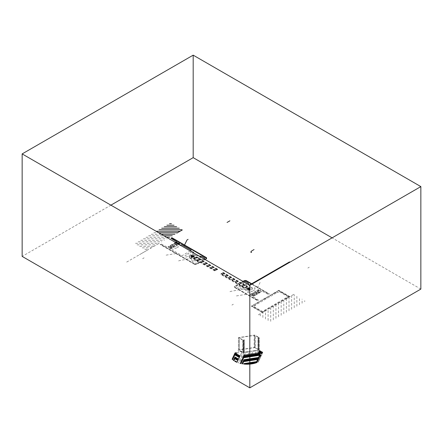 <?xml version="1.0" encoding="UTF-8"?>
<svg xmlns="http://www.w3.org/2000/svg" width="443" height="443" viewBox="0 0 443 443"><rect width="100%" height="100%" fill="white"/><g stroke="black" fill="none" stroke-linecap="round" stroke-linejoin="round"><path stroke-width="0.33" stroke-dasharray="2.21 1.66" d="M420.85 289.091L332.089 237.847M110.911 205.153L22.15 256.397M260.29 350.862L260.434 353.121L260.434 352.506L260.434 353.121L243.772 355.696L260.434 353.121L260.434 352.506L260.434 353.121L260.301 352.429L243.639 355.004L243.639 355.618L243.639 355.004L260.301 352.429L260.301 353.043L243.639 355.618L243.639 355.004L243.772 355.696L243.772 355.081L260.434 352.506L243.772 355.081L239.984 363.498M255.794 363.116L260.434 353.121L243.639 355.618M258.684 349.87L258.596 337.599L258.596 349.898L258.014 349.959L259.437 350.092L254.819 347.378L238.45 349.915L243.069 352.578L244.209 352.429L244.27 352.085L242.825 352.191L242.825 339.892L242.825 352.191L239.22 350.075L239.292 337.71L254.171 335.406L254.171 347.705L254.171 335.406A1.174 0.676 0 0 1 255.201 335.55L258.651 337.544L258.651 349.843L258.684 337.572L258.014 337.66L259.437 337.749L254.819 335.08L238.45 337.616L243.069 340.279L244.209 340.13L244.27 339.787L243.556 339.931L243.556 352.229L243.556 339.931L242.825 339.892L239.259 337.837L239.259 350.136L239.292 337.71L239.292 350.009L254.171 347.705A1.174 0.676 0 0 1 255.201 347.849L255.201 335.55L255.201 347.849L258.684 349.87L258.684 337.572M254.819 347.378L254.819 335.08L254.819 347.378M238.45 349.915L238.45 337.616L238.45 349.915L236.656 353.78M258.075 349.909L258.075 337.61L258.075 349.909M258.119 350.003L258.119 337.704L258.119 350.003M258.335 350.042L258.335 337.743L258.335 350.042M258.396 350.136L258.396 337.837L258.396 350.136M244.231 340.097L244.237 352.429L258.319 350.23L258.308 337.876L258.308 350.175L244.198 352.157L239.187 363.277M258.38 350.252L258.38 337.954L258.38 350.252M259.437 350.092L259.437 337.793L259.437 350.092L257.892 353.42M259.437 350.048L259.437 337.749L259.437 350.048M260.301 353.043L260.301 352.429L260.301 353.043L243.705 355.657L260.434 353.121M243.069 352.578L243.069 340.279L243.069 352.578L238.245 362.978M243.152 352.595L243.152 340.296L243.152 352.595M244.209 352.429L244.209 340.13L244.209 352.429M244.132 352.357L244.132 340.058L244.132 352.357M244.027 352.379L244.027 340.08L244.027 352.379M244.159 352.174L244.159 339.875L244.159 352.174M244.248 352.124L244.248 339.825L244.248 352.124M244.126 352.052L244.126 339.753L244.126 352.052M200.419 256.829L199.76 257.405L202.534 259.155L201.897 259.786L196.576 256.713L194.903 257.505L194.228 257.117L194.759 256.702A1.047 0.604 0 0 0 194.759 255.849L192.461 255.318L193.364 254.697A0.786 0.454 0 0 1 194.471 254.697L196.099 255.605L199.023 256.026M191.188 258.441L192.284 260.971L194.305 260.556L197.805 262.151L198.242 261.636L193.109 258.712L194.483 257.748L193.807 257.355L193.093 257.665A1.047 0.604 0 0 1 191.614 257.665L190.861 257.233L191.37 256.735L190.689 256.342L189.615 256.857A0.786 0.454 0 0 0 189.615 257.499L191.188 258.441M197.157 257.051L201.598 259.615L201.299 259.786L196.864 257.222L197.157 257.051M193.696 259.05L198.132 261.614L198.425 261.442L193.99 258.878L193.696 259.05M217.685 269.244L196.498 257.012M216.073 270.424L194.671 258.064M216.477 269.798L195.413 257.638M217.125 269.748L195.778 257.422M217.557 269.571L196.149 257.211M214.96 270.634L193.934 258.49M215.475 270.501L194.3 258.28M214.761 270.872L193.624 258.668M194.405 264.244L160.156 244.47L160.449 244.298L194.698 264.072A1.307 0.753 0 0 0 196.548 264.072L199.455 262.389L199.754 262.561L196.842 264.244A1.722 0.997 0 0 1 194.405 264.244M175.517 242.454L168.024 246.784L169.619 247.809L169.232 248.235L170.594 249.021L171.873 248.39L171.109 247.294A0.842 0.487 0 0 1 170.09 246.856A0.842 0.487 0 0 1 170.987 246.336A0.842 0.487 0 0 1 171.751 246.928L173.894 247.327L176.84 245.632L176.142 244.392A0.842 0.487 0 0 1 175.118 243.955A0.842 0.487 0 0 1 176.021 243.434A0.842 0.487 0 0 1 176.779 244.021L178.922 244.425L170.92 249.044L169.143 248.218L169.531 247.792L168.523 247.211L167.781 247.432L161.191 243.971L160.599 244.314L194.759 264.039A1.307 0.753 0 0 0 196.603 264.039L199.4 262.422L198.99 262.118L195.889 263.496L193.093 262.046A2.093 1.207 180 0 1 192.55 261.508L191.276 258.767L188.646 257.222A0.504 0.288 180 0 1 188.646 256.813L193.259 254.144A0.504 0.288 180 0 1 193.973 254.144L196.537 255.628L199.04 256.037M204.085 258.945L202.457 260.119L202.983 260.351L204.755 259.332L202.927 260.39L203.221 260.556L205.048 259.504M135.525 243.312L159.198 243.312M137.02 244.824L156.578 244.824M151.218 234.253L161.313 234.253M153.832 232.741L158.699 232.741M143.371 238.783L167.039 238.783M145.985 237.271L166.54 237.271M148.604 235.765L163.927 235.765M140.758 240.294L164.425 240.294M138.144 241.8L161.811 241.8M158.81 243.534L125.264 262.904M152.148 247.377L146.788 250.478M142.253 247.842L151.351 247.842M139.634 246.33L153.965 246.33M148.089 249.725L139.495 254.686L148.089 249.725M144.867 249.348L148.737 249.348M170.61 247.31L171.502 247.227L171.823 246.734L170.35 246.413L170.034 246.906L170.61 247.31M178.922 244.425L171.33 248.811L168.074 246.934L175.672 242.542M176.868 243.921L176.403 244.375L175.494 244.37L175.051 243.91L175.511 243.462L176.419 243.467L176.868 243.921M174.32 245.505L173.678 245.876L172.803 245.738L172.565 245.234L174.088 244.996L174.32 245.505M178.186 243.993L170.588 248.385M174.996 244.47A1.362 0.786 0 0 0 177.272 244.121A1.362 0.786 0 0 0 175.605 243.157A1.362 0.786 0 0 0 174.996 244.47M172.482 245.926A1.362 0.786 0 0 0 174.758 245.572A1.362 0.786 0 0 0 173.091 244.608A1.362 0.786 0 0 0 172.482 245.926M169.968 247.377A1.362 0.786 0 0 0 172.244 247.022A1.362 0.786 0 0 0 170.577 246.064A1.362 0.786 0 0 0 169.968 247.377M176.635 243.102A1.567 0.908 0 0 0 174.675 243.395A1.567 0.908 0 0 0 174.847 244.558A1.567 0.908 0 0 0 176.862 244.658A1.567 0.908 0 0 0 177.372 243.528M172.333 246.009A1.567 0.908 0 0 0 174.957 245.605A1.567 0.908 0 0 0 173.036 244.492A1.567 0.908 0 0 0 172.333 246.009M169.819 247.46A1.567 0.908 0 0 0 172.443 247.056A1.567 0.908 0 0 0 170.522 245.948A1.567 0.908 0 0 0 169.819 247.46M190.257 250.965L182.438 255.478A0.521 0.299 180 0 1 181.708 255.478L172.593 250.212A0.521 0.299 180 0 1 172.593 249.791L176.081 247.947A1.312 0.759 0 0 0 176.607 248.08L176.807 247.615A0.493 0.288 180 0 1 176.835 247.05A0.493 0.288 180 0 1 177.338 247.31L178.136 247.194A1.312 0.759 0 0 0 177.909 246.889L180.406 245.278M175.971 253.54L166.097 255.146L165.034 255.761M192.146 258.142L179.005 260.722L177.942 261.337M191.808 251.862A1.047 0.604 0 0 0 191.415 252.001L189.233 253.429A1.312 0.759 180 0 1 189.443 253.723L188.646 253.839A0.493 0.288 0 0 0 187.66 253.856A0.493 0.288 0 0 0 188.114 254.144L187.915 254.609A1.312 0.759 180 0 1 187.406 254.487L184.93 255.744A1.047 0.604 0 0 0 184.93 256.597L185.346 256.835A1.047 0.604 0 0 0 186.824 256.835L193.309 253.097A1.047 0.604 0 0 0 193.552 252.87M194.571 257.782L193.093 258.634L193.386 258.806L194.865 257.953L194.571 257.782M194.959 257.555L196.736 256.874L194.959 257.555M193.824 255.406L190.867 257.117L191.609 257.544L194.566 255.832L193.824 255.406L193.801 256.253M192.395 257.134L193.862 256.287M192.849 257.394L194.316 256.547M193.104 257.339L194.217 256.696M192.749 257.134L193.862 256.491M192.749 257.339L194.217 256.491M190.977 256.109L192.085 255.467M190.617 255.904L191.73 255.262M190.263 255.904L191.73 255.057M190.617 256.109L192.085 255.262M192.395 256.929L193.508 256.287M191.31 256.857L191.913 256.857M193.381 255.661L193.381 256.01M191.332 256.314L192.445 255.672M191.686 256.519L192.799 255.877M190.977 256.314L192.445 255.467M191.332 256.519L192.799 255.672M192.04 256.724L193.154 256.082M191.686 256.724L193.154 255.877M192.04 256.929L193.508 256.082M190.894 257.101L192.334 257.101M191.105 256.979L192.124 256.979M193.591 255.545L193.591 256.132M191.47 257.461L191.747 257.461M191.049 257.222L192.162 257.222M191.26 257.344L191.952 257.344M194.217 255.633L194.217 256.032M194.012 255.511L194.012 256.154M262.865 317.476L262.865 312.226M260.251 315.97L260.251 313.733M265.484 318.988L265.484 310.715M268.098 320.499L268.098 309.203M270.712 321.358L270.712 307.697M286.405 312.304L286.405 298.637M289.019 310.792L289.019 297.126M294.246 307.774L294.246 294.601M291.632 309.28L291.632 295.619M278.558 316.834L278.558 303.167M281.172 315.322L281.172 301.655M283.786 313.81L283.786 300.149M275.945 318.34L275.945 304.673M273.325 319.852L273.325 306.185M222.818 272.595L246.917 286.505L244.697 287.784L220.979 274.095M222.513 272.844L246.546 286.721M222.425 273.22L246.175 286.931M247.255 286.305L244.359 287.983L220.536 274.228L221.279 274.007L221.09 273.469L222.386 273.364L222.574 272.617L223.405 272.539L247.266 286.3M221.345 273.453L245.439 287.357M221.207 273.796L245.068 287.573M217.618 269.244L217.485 269.698L216.195 269.804L216.007 270.551L215.082 270.446L214.694 270.872M251.917 295.304L253.695 296.229L261.564 291.682L259.969 290.658L260.357 290.231L258.994 289.445L257.71 290.076L258.474 291.173A0.842 0.487 0 0 1 259.498 291.61A0.842 0.487 0 0 1 258.596 292.131A0.842 0.487 0 0 1 257.837 291.544L255.694 291.14L252.748 292.84L253.446 294.074A0.842 0.487 0 0 1 254.47 294.517A0.842 0.487 0 0 1 253.568 295.032A0.842 0.487 0 0 1 252.809 294.445L250.915 294.002L249.813 294.534L251.175 295.531L251.917 295.304M247.582 284.057L246.607 284.428L243.567 282.828L242.465 283.526L246.901 286.089L247.2 285.918L242.758 283.359L247.803 286.267L246.424 287.23L247.105 287.623L247.814 287.319A1.047 0.604 0 0 1 249.298 287.319L250.046 287.751L249.536 288.249L250.217 288.642L251.297 288.122A0.786 0.454 0 0 0 251.297 287.479L249.719 286.543L249.005 284.882L249.702 286.305L252.272 287.789A0.504 0.288 0 0 1 252.272 288.199L247.654 290.863A0.504 0.288 0 0 1 246.945 290.863L244.265 289.34L239.519 288.609A2.093 1.207 0 0 1 238.583 288.293L236.08 286.682L238.456 284.888L237.93 284.655L235.139 286.267A1.307 0.753 0 0 0 235.139 287.33L258.147 300.515L258.562 300.171L252.565 296.367L252.953 295.941L251.951 295.359L251.203 295.581L249.774 294.556L258.662 289.423L260.445 290.248L260.058 290.674L261.06 291.256L261.807 291.034L268.397 294.495L268.99 294.152L251.779 284.218M252.133 284.013L269.433 294.002L269.139 294.169L251.834 284.185M234.784 287.535L257.704 300.769L258.003 300.603L235.078 287.369A1.307 0.753 0 0 1 235.078 286.3L237.991 284.622L237.692 284.45L234.784 286.128A1.722 0.997 0 0 0 234.784 287.535M253.435 296.201L250.184 294.318L258.258 289.656L261.514 291.533L253.435 296.201M252.665 295.104A1.362 0.786 0 0 0 254.941 294.756A1.362 0.786 0 0 0 253.274 293.792A1.362 0.786 0 0 0 252.665 295.104M252.521 295.193A1.567 0.908 0 0 0 255.146 294.783A1.567 0.908 0 0 0 253.224 293.676A1.567 0.908 0 0 0 252.521 295.193M257.699 292.203A1.362 0.786 0 0 0 259.975 291.848A1.362 0.786 0 0 0 258.308 290.89A1.362 0.786 0 0 0 257.699 292.203M257.549 292.286A1.567 0.908 0 0 0 260.174 291.882A1.567 0.908 0 0 0 258.252 290.774A1.567 0.908 0 0 0 257.549 292.286M255.185 293.654A1.362 0.786 0 0 0 257.455 293.299A1.362 0.786 0 0 0 255.794 292.341A1.362 0.786 0 0 0 255.185 293.654M255.035 293.737A1.567 0.908 0 0 0 257.66 293.332A1.567 0.908 0 0 0 255.738 292.225A1.567 0.908 0 0 0 255.035 293.737M245.965 287.496L246.646 287.889L246.114 288.299A1.047 0.604 0 0 0 246.114 289.152L248.412 289.689L247.51 290.309A0.786 0.454 0 0 1 246.397 290.309L244.774 289.401L240.388 288.77L240.35 288.266L241.108 287.601L238.34 285.846L239.242 285.325L244.298 288.288L245.599 287.263L245.893 287.435L244.414 288.288L245.965 287.496M248.778 285.43L249.365 285.087M243.694 287.944L239.259 285.381L239.552 285.209L243.993 287.773L243.694 287.944M242.974 281.399L241.164 282.446L243.268 281.571L241.518 282.584L241.928 282.889L243.938 281.953M243.512 288.902L230.366 291.477L229.302 292.098M246.352 287.175L247.831 286.316L246.053 287.003L246.352 287.175M249.581 292.745L247.947 292.297A0.493 0.288 0 0 1 246.967 292.325A0.493 0.288 0 0 1 247.316 292.003L254.249 288A0.493 0.288 0 0 1 255.218 288.094A0.493 0.288 0 0 1 254.758 288.365L254.587 288.764L255.533 289.523L253.507 290.525A1.312 0.759 0 0 0 252.997 290.403L252.798 290.863A0.493 0.288 0 0 1 252.776 291.433A0.493 0.288 0 0 1 252.266 291.167L251.469 291.284A1.312 0.759 0 0 0 251.685 291.577L249.581 292.745M246.275 294.324L236.401 295.924L235.338 296.539M257.4 287.917L260.213 282.224L261.281 281.61M246.242 289.124L246.978 289.55L249.941 287.845L249.199 287.413L246.242 289.124M248.451 287.845L246.984 288.692M248.451 288.05L247.344 288.692M248.097 287.845L246.984 288.487M250.583 289.074L249.116 289.921M250.229 288.869L248.761 289.716M250.229 289.074L249.116 289.716M249.874 288.869L248.761 289.512M249.165 288.255L247.698 289.102M249.874 288.664L248.407 289.512M249.52 288.459L248.052 289.307M249.52 288.664L248.407 289.307M249.165 288.459L248.052 289.102M248.811 288.05L247.344 288.897M248.811 288.255L247.698 288.897M254.537 294.556L254.094 294.097L253.186 294.091L252.72 294.545L253.169 294.999L254.077 295.005L254.537 294.556M256.381 293.604L257.023 293.233L256.785 292.729L255.268 292.961L255.5 293.471L256.381 293.604M258.081 291.239L257.76 291.732L258.341 292.136L259.233 292.053L259.554 291.56L258.081 291.239M250.921 294.745L259 290.082M261.796 312.287L251.253 306.202L251.552 306.035L262.461 312.121L289.085 296.744L278.819 290.818L276.919 291.815L277.683 292.635L278.525 292.153A0.587 0.338 180 0 1 279.367 291.677L287.933 296.727L262.433 311.451L253.673 306.501A0.587 0.338 180 0 1 254.504 306.019L255.345 305.532L253.917 305.094L252.194 306.191L262.461 312.121L264.936 310.687L265.235 310.859L262.754 312.287A0.681 0.393 0 0 1 261.796 312.287M289.085 296.533L278.547 290.447L278.841 290.276L289.384 296.361A0.681 0.393 0 0 1 289.384 296.915L286.903 298.349L286.61 298.178L289.085 296.533M251.879 306.185L278.808 290.636L278.514 290.464L251.585 306.013L251.879 306.185M275.607 292.485L272.65 294.196L275.607 292.485M263.867 299.263L266.896 297.602L263.867 299.263M258.042 302.63L255.085 304.335L258.042 302.63M258.319 314.851L293.82 294.351M304.706 301.733L304.706 300.642M296.865 306.263L296.865 296.112M299.479 304.751L299.479 297.618M302.093 303.245L302.093 299.13M265.418 298.455L276.864 291.843L277.473 292.341L254.836 305.415L253.972 305.061M262.649 352.224L257.981 362.291L262.832 352.196L258.191 362.191L262.832 352.196L259.338 350.313L262.644 352.24M262.538 352.163L262.538 352.467M262.483 352.13L262.483 352.578M262.433 352.102L262.433 352.694M262.378 352.069L262.378 352.805M262.328 352.041L262.328 352.916M262.278 352.008L262.278 353.032M262.223 351.98L262.223 353.143M262.173 351.952L262.173 353.259M262.118 351.919L262.118 353.37M262.068 351.892L262.068 353.481M262.012 351.858L262.012 353.597M261.963 351.831L261.963 353.708M261.907 351.797L261.907 353.819M261.857 351.77L261.857 353.935M261.802 351.736L261.802 354.046M261.752 351.709L261.752 354.156M261.702 351.681L261.702 354.273M261.647 351.648L261.647 354.383M261.597 351.62L261.597 354.494M261.542 351.587L261.542 354.61M261.492 351.559L261.492 354.721M261.436 351.526L261.436 354.832M261.387 351.498L261.387 354.948M261.331 351.465L261.331 355.059M261.281 351.437L261.281 355.175M261.232 351.404L261.232 355.286M261.176 351.377L261.176 355.397M261.126 351.349L261.126 355.513M261.071 351.316L261.071 355.624M261.021 351.288L261.021 355.735M260.966 351.255L260.966 355.851M260.916 351.227L260.916 355.962M260.861 351.194L260.861 356.072M260.811 351.166L260.811 356.189M260.761 351.133L260.761 356.299M260.705 351.105L260.705 356.41M260.656 351.072L260.656 356.526M260.6 351.044L260.6 356.637M260.55 351.017L260.55 356.748M260.495 350.983L260.495 356.864M260.445 350.956L260.445 356.975M260.39 350.922L260.39 353.099M260.39 353.204L260.39 357.086M260.34 350.895L260.34 353.065M260.34 353.315L260.34 357.202M260.29 353.431L260.29 357.313M260.235 350.834L260.235 353.054M260.235 353.542L260.235 357.429M260.185 350.801L260.185 353.06M260.185 353.652L260.185 357.54M260.13 350.773L260.13 353.071M260.13 353.769L260.13 357.651M260.08 350.74L260.08 353.077M260.08 353.879L260.08 357.767M260.024 350.712L260.024 353.088M260.024 353.996L260.024 357.878M259.975 350.684L259.975 353.093M259.975 354.107L259.975 357.988M259.919 350.651L259.919 353.099M259.919 354.217L259.919 358.105M259.869 350.623L259.869 353.11M259.869 354.334L259.869 358.215M259.82 350.59L259.82 353.115M259.82 354.444L259.82 358.326M259.764 350.563L259.764 353.126M259.764 354.555L259.764 358.442M259.714 350.529L259.714 353.132M259.714 354.671L259.714 358.553M259.659 350.502L259.659 353.143M259.659 354.782L259.659 358.664M259.609 350.468L259.609 353.149M259.609 354.893L259.609 358.78M259.554 350.441L259.554 353.16M259.554 355.009L259.554 358.891M259.504 350.407L259.504 353.165M259.504 355.12L259.504 359.002M259.448 350.38L259.448 353.176M259.448 355.231L259.448 359.118M259.399 350.352L259.399 353.182M259.399 355.347L259.399 359.229M259.349 350.319L259.349 353.193M259.349 355.458L259.349 359.339M259.293 350.402L259.293 353.198M259.293 355.568L259.293 359.456M259.244 350.513L259.244 353.204M259.244 355.685L259.244 359.566M259.188 350.629L259.188 353.215M259.188 355.795L259.188 359.683M259.138 350.74L259.138 353.221M259.138 355.912L259.138 359.794M259.083 350.85L259.083 353.232M259.083 356.022L259.083 359.904M259.033 350.967L259.033 353.237M259.033 356.133L259.033 360.021M258.978 351.077L258.978 353.248M258.978 356.25L258.978 360.131M258.928 351.188L258.928 353.254M258.928 356.36L258.928 360.242M258.878 351.305L258.878 353.265M258.878 356.471L258.878 360.358M258.823 351.415L258.823 353.27M258.823 356.587L258.823 360.469M258.773 351.526L258.773 353.281M258.773 356.698L258.773 360.58M258.718 351.642L258.718 353.287M258.718 356.809L258.718 360.696M258.668 351.753L258.668 353.298M258.668 356.925L258.668 360.807M258.612 351.864L258.612 353.304M258.612 357.036L258.612 360.918M258.562 351.98L258.562 353.309M258.562 357.147L258.562 361.034M258.507 352.091L258.507 353.32M258.507 357.263L258.507 361.145M258.457 352.207L258.457 353.326M258.457 357.374L258.457 361.255M258.407 352.318L258.407 353.337M258.407 357.484L258.407 361.372M258.352 352.429L258.352 353.342M258.352 357.601L258.352 361.482M258.302 352.545L258.302 353.353M258.302 357.711L258.302 361.593M258.247 352.656L258.247 353.359M258.247 357.822L258.247 361.709M258.197 352.766L258.197 353.37M258.197 357.938L258.197 361.82M258.142 352.883L258.142 353.376M258.142 358.049L258.142 361.937M258.092 352.993L258.092 353.387M258.092 358.165L258.092 362.047M258.036 353.104L258.036 353.392M258.036 358.276L258.036 362.158M257.987 358.387L257.987 362.274M257.937 358.503L257.937 362.308M257.881 358.614L257.881 362.335M257.832 358.725L257.832 362.357M257.776 358.841L257.776 362.38M257.726 358.952L257.726 362.402M257.671 359.063L257.671 362.424M257.621 359.179L257.621 362.446M257.566 359.29L257.566 362.468M257.516 359.4L257.516 362.49M257.466 359.517L257.466 362.512M257.411 359.627L257.411 362.529M257.361 359.738L257.361 362.551M257.305 359.854L257.305 362.573M257.256 359.965L257.256 362.595M257.2 360.076L257.2 362.612M257.15 360.192L257.15 362.634M257.095 360.303L257.095 362.656M257.045 360.419L257.045 362.679M256.995 360.53L256.995 362.695M256.94 360.641L256.94 362.717M256.89 360.757L256.89 362.734M256.835 360.868L256.835 362.756M256.785 360.979L256.785 362.773M256.73 361.095L256.73 362.795M256.68 361.206L256.68 362.811M256.624 361.316L256.624 362.834M256.575 361.433L256.575 362.85M256.525 361.543L256.525 362.872M256.469 361.654L256.469 362.889M256.419 361.77L256.419 362.906M256.364 361.881L256.364 362.928M256.314 361.992L256.314 362.944M256.259 362.108L256.259 362.961M256.209 362.219L256.209 362.978M256.154 362.33L256.154 362.994M256.104 362.446L256.104 363.016M256.054 362.557L256.054 363.033M255.999 362.673L255.999 363.05M255.949 362.784L255.949 363.066M260.235 353.149L260.235 353.459M260.185 353.16L260.185 353.569M260.13 353.165L260.13 353.686M260.08 353.176L260.08 353.796M260.024 353.182L260.024 353.907M259.975 353.193L259.975 354.023M259.919 353.198L259.919 354.134M259.869 353.209L259.869 354.245M259.82 353.215L259.82 354.361M259.764 353.221L259.764 354.472M259.714 353.232L259.714 354.583M259.659 353.237L259.659 354.699M259.609 353.248L259.609 354.81M259.554 353.254L259.554 354.926M259.504 353.265L259.504 355.037M259.448 353.27L259.448 355.148M259.399 353.281L259.399 355.264M259.349 353.287L259.349 355.375M259.293 353.298L259.293 355.485M259.244 353.304L259.244 355.602M259.188 353.315L259.188 355.712M259.138 353.32L259.138 355.823M259.083 353.326L259.083 355.939M259.033 353.337L259.033 356.05M258.978 353.342L258.978 356.161M258.928 353.353L258.928 356.277M258.878 353.359L258.878 356.388M258.823 353.37L258.823 356.499M258.773 353.376L258.773 356.615M258.718 353.387L258.718 356.726M258.668 353.392L258.668 356.836M258.612 353.403L258.612 356.953M258.562 353.409L258.562 357.064M258.507 353.42L258.507 357.18M258.457 353.425L258.457 357.291M258.407 353.431L258.407 357.401M258.352 353.442L258.352 357.518M258.302 353.448L258.302 357.628M258.247 353.459L258.247 357.739M258.197 353.464L258.197 357.855M258.142 353.475L258.142 357.966M258.092 353.481L258.092 358.077M258.036 353.492L258.036 358.193M257.987 353.497L257.987 358.304M257.937 353.508L257.937 358.415M257.881 353.514L257.881 358.531M257.832 353.525L257.832 358.642M257.776 353.531L257.776 358.752M257.726 353.536L257.726 358.869M257.671 353.547L257.671 358.98M257.621 353.553L257.621 359.096M257.566 353.564L257.566 359.207M257.516 353.569L257.516 359.317M257.466 353.58L257.466 359.434M257.411 353.586L257.411 359.544M257.361 353.597L257.361 359.655M257.305 353.603L257.305 359.771M257.256 353.614L257.256 359.882M257.2 353.619L257.2 359.993M257.15 353.63L257.15 360.109M257.095 353.636L257.095 360.22M257.045 353.641L257.045 360.331M256.995 353.652L256.995 360.447M256.94 353.658L256.94 360.558M256.89 353.669L256.89 360.668M256.835 353.675L256.835 360.785M256.785 353.686L256.785 360.895M256.73 353.691L256.73 361.006M256.68 353.702L256.68 361.123M256.624 353.708L256.624 361.233M256.575 353.719L256.575 361.35M256.525 353.724L256.525 361.46M256.469 353.735L256.469 361.571M256.419 353.741L256.419 361.687M256.364 353.747L256.364 361.798M256.314 353.758L256.314 361.909M256.259 353.763L256.259 362.025M256.209 353.774L256.209 362.136M256.154 353.78L256.154 362.247M256.104 353.791L256.104 362.363M256.054 353.796L256.054 362.474M255.999 353.807L255.999 362.584M255.949 353.813L255.949 362.701M255.893 353.824L255.893 362.811M255.844 353.83L255.844 362.922M255.788 353.835L255.788 363.038M255.738 353.846L255.738 363.133L260.395 353.115M255.683 353.852L255.683 363.149M255.633 353.863L255.633 363.166M255.583 353.868L255.583 363.182M255.528 353.879L255.528 363.199M255.478 353.885L255.478 363.216M255.423 353.896L255.423 363.232M255.373 353.902L255.373 363.249M255.318 353.913L255.318 363.26M255.268 353.918L255.268 363.277M255.212 353.929L255.212 363.293M255.162 353.935L255.162 363.31M255.113 353.94L255.113 363.321M255.057 353.951L255.057 363.338M255.007 353.957L255.007 363.354M254.952 353.968L254.952 363.365M254.902 353.974L254.902 363.382M254.847 353.985L254.847 363.398M254.797 353.99L254.797 363.41M254.742 354.001L254.742 363.426M254.692 354.007L254.692 363.437M254.642 354.018L254.642 363.454M254.587 354.023L254.587 363.465M254.537 354.035L254.537 363.481M254.481 354.04L254.481 363.493M254.432 354.046L254.432 363.509M254.376 354.057L254.376 363.52M254.326 354.062L254.326 363.537M254.271 354.073L254.271 363.548M254.221 354.079L254.221 363.559M254.171 354.09L254.171 363.576M254.116 354.095L254.116 363.587M254.066 354.107L254.066 363.598M254.011 354.112L254.011 363.614M253.961 354.123L253.961 363.625M253.905 354.129L253.905 363.637M253.856 354.14L253.856 363.648M253.8 354.145L253.8 363.664M253.75 354.151L253.75 363.675M253.701 354.162L253.701 363.686M253.645 354.167L253.645 363.697M253.595 354.178L253.595 363.709M253.54 354.184L253.54 363.72M253.49 354.195L253.49 363.731M253.435 354.201L253.435 363.742M253.385 354.212L253.385 363.753M253.33 354.217L253.33 363.764M253.28 354.228L253.28 363.775M253.23 354.234L253.23 363.786M253.174 354.245L253.174 363.797M253.125 354.25L253.125 363.808M253.069 354.256L253.069 363.819M253.019 354.267L253.019 363.83M252.964 354.273L252.964 363.841M252.914 354.284L252.914 363.853M252.859 354.289L252.859 363.864M252.809 354.3L252.809 363.869M252.759 354.306L252.759 363.88M252.704 354.317L252.704 363.891M252.654 354.322L252.654 363.902M252.599 354.334L252.599 363.913M252.549 354.339L252.549 363.919M252.493 354.35L252.493 363.93M252.444 354.356L252.444 363.941M252.388 354.361L252.388 363.947M252.338 354.372L252.338 363.958M252.288 354.378L252.288 363.969M252.233 354.389L252.233 363.974M252.183 354.394L252.183 363.985M252.128 354.406L252.128 363.991M252.078 354.411L252.078 364.002M252.023 354.422L252.023 364.013M251.973 354.428L251.973 364.019M251.917 354.439L251.917 364.03M251.868 354.444L251.868 364.035M251.818 354.455L251.818 364.046M251.762 354.461L251.762 364.052M251.713 354.466L251.713 364.057M251.657 354.478L251.657 364.068M251.607 354.483L251.607 364.074M251.552 354.494L251.552 364.085M251.502 354.5L251.502 364.091M251.447 354.511L251.447 364.096M251.397 354.516L251.397 364.107M251.347 354.527L251.347 364.113M251.292 354.533L251.292 364.118M251.242 354.544L251.242 364.129M251.187 354.55L251.187 364.135M251.137 354.561L251.137 364.14M251.081 354.566L251.081 364.146M251.031 354.572L251.031 364.157M250.976 354.583L250.976 364.163M250.926 354.588L250.926 364.168M250.876 354.599L250.876 364.174M250.821 354.605L250.821 364.179M250.771 354.616L250.771 364.185M250.716 354.621L250.716 364.19M250.666 354.633L250.666 364.201M250.611 354.638L250.611 364.207M250.561 354.649L250.561 364.212M250.505 354.655L250.505 364.218M250.456 354.666L250.456 364.224M250.406 354.671L250.406 364.229M250.35 354.677L250.35 364.235M250.301 354.688L250.301 364.24M250.245 354.693L250.245 364.246M250.195 354.705L250.195 364.251M250.14 354.71L250.14 364.257M250.09 354.721L250.09 364.257M250.035 354.727L250.035 364.262M249.985 354.738L249.985 364.268M249.935 354.743L249.935 364.273M249.88 354.754L249.88 364.279M249.83 354.76L249.83 364.284M249.774 354.771L249.774 364.284M249.725 354.777L249.725 364.29M249.669 354.782L249.669 364.296M249.619 354.793L249.619 364.301M249.564 354.799L249.564 364.307M249.514 354.81L249.514 364.307M249.464 354.815L249.464 364.312M249.409 354.826L249.409 364.318M249.359 354.832L249.359 364.318M249.304 354.843L249.304 364.323M249.254 354.849L249.254 364.329M249.199 354.86L249.199 364.329M249.149 354.865L249.149 364.334M249.093 354.876L249.093 364.334M249.044 354.882L249.044 364.34M248.988 354.887L248.988 364.345M248.938 354.898L248.938 364.345M248.888 354.904L248.888 364.351M248.833 354.915L248.833 364.351M248.783 354.921L248.783 364.356M248.728 354.932L248.728 364.356M248.678 354.937L248.678 364.362M248.623 354.948L248.623 364.362M248.573 354.954L248.573 364.362M248.517 354.965L248.517 364.367M248.468 354.97L248.468 364.367M248.418 354.981L248.418 364.373M248.362 354.987L248.362 364.373M248.313 354.993L248.313 364.373M248.257 355.004L248.257 364.379M248.207 355.009L248.207 364.379M248.152 355.02L248.152 364.379M248.102 355.026L248.102 364.379M248.047 355.037L248.047 364.384M247.997 355.042L247.997 364.384M247.947 355.053L247.947 364.384M247.892 355.059L247.892 364.384M247.842 355.07L247.842 364.39M247.787 355.076L247.787 364.39M247.737 355.087L247.737 364.39M247.681 355.092L247.681 364.39M247.631 355.098L247.631 364.39M247.576 355.109L247.576 364.39M247.526 355.114L247.526 364.39M247.476 355.125L247.476 364.395M247.421 355.131L247.421 364.395M247.371 355.142L247.371 364.395M247.316 355.148L247.316 364.395M247.266 355.159L247.266 364.395M247.211 355.164L247.211 364.395M247.161 355.175L247.161 364.395M247.105 355.181L247.105 364.395M247.056 355.192L247.056 364.395M247.006 355.197L247.006 364.395M246.95 355.203L246.95 364.39M246.901 355.214L246.901 364.39M246.845 355.22L246.845 364.39M246.795 355.231L246.795 364.39M246.74 355.236L246.74 364.39M246.69 355.247L246.69 364.39M246.635 355.253L246.635 364.39M246.585 355.264L246.585 364.384M246.535 355.269L246.535 364.384M246.48 355.28L246.48 364.384M246.43 355.286L246.43 364.384M246.374 355.292L246.374 364.384M246.325 355.303L246.325 364.379M246.269 355.308L246.269 364.379M246.219 355.319L246.219 364.379M246.164 355.325L246.164 364.373M246.114 355.336L246.114 364.373M246.064 355.341L246.064 364.373M246.009 355.352L246.009 364.367M245.959 355.358L245.959 364.367M245.904 355.369L245.904 364.367M245.854 355.375L245.854 364.362M245.799 355.386L245.799 364.362M245.749 355.391L245.749 364.356M245.693 355.397L245.693 364.356M245.643 355.408L245.643 364.351M245.594 355.413L245.594 364.351M245.538 355.424L245.538 364.345M245.488 355.43L245.488 364.345M245.433 355.441L245.433 364.34M245.383 355.447L245.383 364.34M245.328 355.458L245.328 364.334M245.278 355.463L245.278 364.329M245.223 355.474L245.223 364.329M245.173 355.48L245.173 364.323M245.123 355.491L245.123 364.323M245.068 355.496L245.068 364.318M245.018 355.502L245.018 364.312M244.962 355.513L244.962 364.312M244.913 355.519L244.913 364.307M244.857 355.53L244.857 364.301M244.807 355.535L244.807 364.296M244.752 355.546L244.752 364.296M244.702 355.552L244.702 364.29M244.652 355.563L244.652 364.284M244.597 355.568L244.597 364.279M244.547 355.579L244.547 364.273M244.492 355.585L244.492 364.273M244.442 355.596L244.442 364.268M244.386 355.602L244.386 364.262M244.337 355.607L244.337 364.257M244.281 355.618L244.281 364.251M244.231 355.624L244.231 364.246M244.182 355.635L244.182 364.24M244.126 355.64L244.126 364.235M244.076 355.651L244.076 364.229M244.021 355.657L244.021 364.224M243.971 355.668L243.971 364.218M243.916 355.674L243.916 364.212M243.866 355.685L243.866 364.207M243.811 355.69L243.811 364.201M243.761 355.723L243.761 364.196M243.711 355.834L243.711 364.19M243.656 355.95L243.656 364.185M243.606 356.061L243.606 364.179M243.55 356.172L243.55 364.168M243.5 356.288L243.5 364.163M243.445 356.399L243.445 364.157M243.395 356.51L243.395 364.152M243.34 356.626L243.34 364.146M243.29 356.737L243.29 364.135M243.24 356.848L243.24 364.129M243.185 356.964L243.185 364.124M243.135 357.075L243.135 364.118M243.08 357.185L243.08 364.107M243.03 357.302L243.03 364.102M242.974 357.412L242.974 364.096M242.925 357.523L242.925 364.085M242.869 357.639L242.869 364.08M242.819 357.75L242.819 364.074M242.77 357.861L242.77 364.063M242.714 357.977L242.714 364.057M242.664 358.088L242.664 364.046M242.609 358.204L242.609 364.041M242.559 358.315L242.559 364.03M242.504 358.426L242.504 364.024M242.454 358.542L242.454 364.013M242.399 358.653L242.399 364.008M242.349 358.764L242.349 363.996M242.299 358.88L242.299 363.991M242.243 358.991L242.243 363.98M242.194 359.101L242.194 363.969M242.138 359.218L242.138 363.963M242.088 359.328L242.088 363.952M242.033 359.439L242.033 363.941M241.983 359.555L241.983 363.936M241.928 359.666L241.928 363.925M241.878 359.777L241.878 363.913M241.828 359.893L241.828 363.908M241.773 360.004L241.773 363.897M241.723 360.12L241.723 363.886M241.668 360.231L241.668 363.875M241.618 360.342L241.618 363.864M241.562 360.458L241.562 363.858M241.513 360.569L241.513 363.847M241.457 360.68L241.457 363.836M241.407 360.796L241.407 363.825M241.357 360.907L241.357 363.814M241.302 361.017L241.302 363.803M241.252 361.134L241.252 363.792M241.197 361.244L241.197 363.781M241.147 361.355L241.147 363.769M241.092 361.471L241.092 363.758M241.042 361.582L241.042 363.747M240.986 361.693L240.986 363.736M240.937 361.809L240.937 363.725M240.887 361.92L240.887 363.714M240.831 362.031L240.831 363.703M240.782 362.147L240.782 363.692M240.726 362.258L240.726 363.681M240.676 362.374L240.676 363.67M240.621 362.485L240.621 363.653M240.571 362.595L240.571 363.642M240.516 362.712L240.516 363.631M240.466 362.823L240.466 363.62M240.416 362.933L240.416 363.603M240.361 363.05L240.361 363.592M240.311 363.16L240.311 363.581M240.256 363.271L240.256 363.565M251.447 354.417L252.92 351.233L256.613 350.701L252.92 351.233M251.519 354.406L252.975 351.266M258.335 350.247L256.785 353.592M255.157 353.841L256.613 350.701M239.735 355.685L239.735 356.011M239.68 355.651L239.68 356.122M239.63 355.624L239.63 356.233M239.574 355.596L239.574 356.349M239.525 355.563L239.525 356.46M239.475 355.535L239.475 356.571M239.419 355.502L239.419 356.687M239.37 355.474L239.37 356.798M239.314 355.441L239.314 356.908M239.264 355.413L239.264 357.025M239.209 355.38L239.209 357.136M239.159 355.352L239.159 357.246M239.104 355.319L239.104 357.363M239.054 355.292L239.054 357.473M239.004 355.264L239.004 357.584M238.949 355.231L238.949 357.7M238.899 355.203L238.899 357.811M238.843 355.17L238.843 357.927M238.794 355.142L238.794 358.038M238.738 355.109L238.738 358.149M238.688 355.081L238.688 358.265M238.633 355.048L238.633 358.376M238.583 355.02L238.583 358.487M238.533 354.987L238.533 358.603M238.478 354.959L238.478 358.714M238.428 354.932L238.428 358.824M238.373 354.898L238.373 358.941M238.323 354.871L238.323 359.051M238.268 354.837L238.268 359.162M238.218 354.81L238.218 359.279M238.162 354.777L238.162 359.389M238.112 354.749L238.112 359.5M238.063 354.716L238.063 359.616M238.007 354.688L238.007 359.727M237.957 354.66L237.957 359.843M237.902 354.627L237.902 359.954M237.852 354.599L237.852 360.065M237.797 354.566L237.797 360.181M237.747 354.538L237.747 360.292M237.692 354.505L237.692 360.403M237.642 354.478L237.642 360.519M237.592 354.444L237.592 360.63M237.537 354.417L237.537 360.74M237.487 354.383L237.487 360.857M237.431 354.356L237.431 360.967M237.382 354.328L237.382 361.078M237.326 354.295L237.326 361.195M237.276 354.267L237.276 361.305M237.221 354.234L237.221 361.416M237.171 354.206L237.171 361.532M237.121 354.173L237.121 361.643M237.066 354.145L237.066 361.754M237.016 354.112L237.016 361.87M236.961 354.084L236.961 361.981M236.911 354.051L236.911 362.097M236.855 354.023L236.855 362.208M236.806 353.996L236.806 362.319M236.75 353.963L236.75 362.413L239.851 355.751L234.962 352.927L240.034 355.723L236.905 362.468M236.7 353.935L236.7 362.391M236.651 353.902L236.651 362.363M236.595 353.874L236.595 362.341M236.545 353.841L236.545 362.319M236.49 353.813L236.49 362.296M236.44 353.78L236.44 362.274M236.385 352.584L236.385 352.883M236.385 353.752L236.385 362.252M236.335 352.595L236.335 352.993M236.335 353.719L236.335 362.224M236.28 352.6L236.28 353.104M236.28 353.691L236.28 362.202M236.23 352.611L236.23 353.221M236.23 353.664L236.23 362.18M236.18 352.617L236.18 353.331M236.18 353.63L236.18 362.158M236.125 352.628L236.125 353.442M236.125 353.603L236.125 362.13M236.075 352.634L236.075 353.436M236.075 353.569L236.075 362.108M236.019 352.645L236.019 353.409M236.019 353.542L236.019 362.081M235.969 352.65L235.969 353.376M235.969 353.508L235.969 362.058M235.914 352.656L235.914 353.348M235.914 353.481L235.914 362.031M235.864 352.667L235.864 353.315M235.864 353.448L235.864 362.009M235.809 352.672L235.809 353.287M235.809 353.42L235.809 361.981M235.759 352.683L235.759 353.254M235.759 353.387L235.759 361.959M235.704 352.689L235.704 353.226M235.704 353.359L235.704 361.931M235.654 352.7L235.654 353.198M235.654 353.331L235.654 361.903M235.604 352.706L235.604 353.165M235.604 353.298L235.604 361.876M235.549 352.717L235.549 353.137M235.549 353.27L235.549 361.853M235.499 352.722L235.499 353.104M235.499 353.237L235.499 361.826M235.443 352.733L235.443 353.077M235.443 353.209L235.443 361.798M235.394 352.739L235.394 353.043M235.394 353.176L235.394 361.77M235.338 353.149L235.338 361.743M235.288 353.115L235.288 361.715M235.233 353.088L235.233 361.687M235.167 352.772L236.573 352.556L235.183 352.921M235.183 353.054L235.183 361.66M235.133 353.027L235.133 361.632M235.078 352.999L235.078 361.604M235.028 352.966L235.028 361.577M234.973 352.938L234.973 361.549M234.923 352.899L234.923 361.516M234.868 352.933L234.868 361.488M234.818 353.049L234.818 361.46M234.762 353.16L234.762 361.427M234.712 353.27L234.712 361.399M234.663 353.387L234.663 361.366M234.607 353.497L234.607 361.338M234.557 353.608L234.557 361.305M234.502 353.724L234.502 361.278M234.452 353.835L234.452 361.244M234.397 353.946L234.397 361.211M234.347 354.062L234.347 361.178M234.292 354.173L234.292 361.15M234.242 354.284L234.242 361.117M234.192 354.4L234.192 361.084M234.137 354.511L234.137 361.051M234.087 354.621L234.087 361.017M234.031 354.738L234.031 360.984M233.982 354.849L233.982 360.951M233.926 354.959L233.926 360.912M233.876 355.076L233.876 360.879M233.821 355.186L233.821 360.846M233.771 355.303L233.771 360.812M233.721 355.413L233.721 360.774M233.666 355.524L233.666 360.74M233.616 355.64L233.616 360.702M233.561 355.751L233.561 360.663M233.511 355.862L233.511 360.63M233.455 355.978L233.455 360.591M233.406 356.089L233.406 360.552M233.35 356.2L233.35 360.513M233.3 356.316L233.3 360.475M233.251 356.427L233.251 360.436M233.195 356.537L233.195 360.397M233.145 356.654L233.145 360.358M233.09 356.765L233.09 360.32M233.04 356.875L233.04 360.281M232.985 356.992L232.985 360.237M232.935 357.102L232.935 360.198M232.88 357.213L232.88 360.153M232.83 357.329L232.83 360.115M232.78 357.44L232.78 360.07M232.725 357.556L232.725 360.026M232.675 357.667L232.675 359.987M232.619 357.778L232.619 359.943M232.569 357.894L232.569 359.899M232.514 358.005L232.514 359.849M232.464 358.116L232.464 359.805M232.409 358.232L232.409 359.76M232.359 358.343L232.359 359.716M232.309 358.453L232.309 359.666M232.254 358.57L232.254 359.616M232.204 358.68L232.204 359.572M232.149 358.791L232.149 359.522M232.099 358.908L232.099 359.472M232.043 359.018L232.043 359.423M243.772 355.696L240.134 363.531M234.928 352.805L231.922 359.284M234.895 352.794L231.894 359.267M237.11 362.557L241.933 352.168L236.999 362.512M244.171 355.541L245.649 352.357L249.337 351.825L245.649 352.357M244.243 355.53L245.699 352.39M241.933 352.168L239.126 350.651L237.459 354.245M241.789 352.191L239.126 350.651M247.881 354.965L249.337 351.825M240.034 355.723L235.111 352.883L239.851 355.751M236.54 352.55L236.108 353.475M236.573 352.556L235.072 352.694L236.573 352.556L236.147 353.481M309.264 267.229L307.846 268.048M233.339 304.258L231.922 305.077M144.08 257.848L142.657 258.668M258.014 349.959L258.014 337.66M258.28 350.208L258.28 337.909M259.454 350.07L259.454 337.771M244.27 352.085L244.27 339.787M239.22 350.075L239.22 337.776"/><path stroke-width="0.66" d="M22.15 256.397L22.15 153.909L249.813 285.347L420.85 186.603L193.187 55.159L22.15 153.909L22.15 256.397L249.813 387.841L249.813 285.347L249.813 387.841L420.85 289.091L420.85 186.603L420.85 289.091M332.089 237.847L193.187 157.653L193.187 55.159L193.187 157.653L110.911 205.153M199.023 256.026L200.485 256.237L200.419 256.829M205.048 259.504L206.133 258.878A1.722 0.997 0 0 0 206.133 257.472L171.878 237.697L171.585 237.869L205.834 257.643A1.307 0.753 0 0 1 205.834 258.706L205.779 258.74A1.307 0.753 0 0 0 205.779 257.676L171.613 237.952L171.026 238.295L177.023 242.099L176.63 242.531L177.637 243.107L178.385 242.886L179.808 243.711L178.928 244.425L179.775 243.722L176.07 242.238L175.517 242.454M199.04 256.037L201.393 256.397A2.093 1.207 180 0 1 202.335 256.713L204.81 258.142L204.085 258.945M166.906 225.194L174.033 225.194M164.292 226.705L176.646 226.705M161.678 228.211L179.26 228.211M161.313 234.253L174.885 234.253M158.699 232.741L177.499 232.741M159.065 229.723L181.879 229.723M156.445 231.235L180.118 231.235M166.54 237.271L169.658 237.271M163.927 235.765L172.272 235.765M169.525 223.682L171.419 223.682M184.21 245.666L187.024 239.968L188.092 239.358M182.289 229.978L176.923 233.073M178.667 243.722L178.186 243.993M175.672 242.542L176.148 242.271L179.404 244.148L178.928 244.425M177.372 243.528A1.567 0.908 0 0 0 176.635 243.102M180.406 245.278L181.098 244.879A0.521 0.299 180 0 1 181.835 244.879L190.95 250.14A0.521 0.299 180 0 1 190.95 250.561L190.257 250.965M193.552 252.87A1.047 0.604 0 0 0 193.309 252.239L192.893 252.001A1.047 0.604 0 0 0 191.808 251.862M251.834 284.185L246.214 280.934A1.307 0.753 0 0 0 244.37 280.934L244.309 280.973A1.307 0.753 0 0 1 246.153 280.973L251.779 284.218M242.974 281.399L244.071 280.768A1.722 0.997 0 0 1 246.513 280.768L252.133 284.013M243.938 281.953L245.35 281.532L247.825 282.961A2.093 1.207 0 0 1 248.368 283.503L249.005 284.882L248.628 284.013L247.582 284.057M249.365 285.087L285.846 264.028M250.073 284.683L289.434 261.957M249.426 285.054L289.539 261.896M251.142 252.477L250.744 251.89M251.585 252.222L251.187 251.635M254.038 249.57L251.53 251.02M229.9 220.813L227.06 222.452"/></g></svg>
